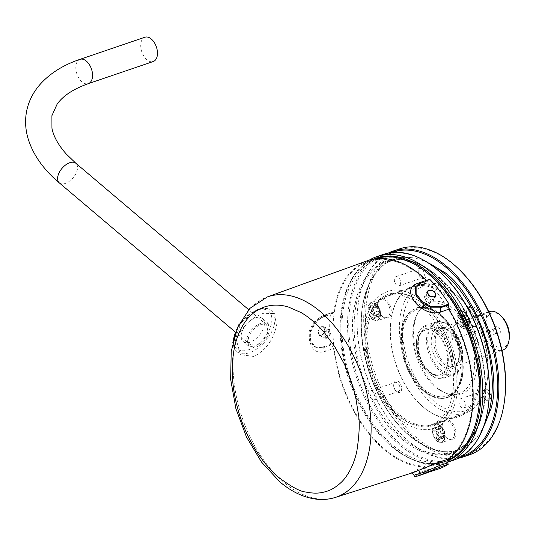 <?xml version="1.0" encoding="UTF-8"?>
<svg xmlns="http://www.w3.org/2000/svg" width="536" height="536" viewBox="0 0 536 536"><rect width="100%" height="100%" fill="white"/><g stroke="black" fill="none" stroke-linecap="round" stroke-linejoin="round"><path stroke-width="0.4" stroke-dasharray="2.68 2.01" d="M367.328 260.771A107.877 64.595 -108.8 0 0 334.96 305.172A107.877 64.595 -108.8 0 0 333.74 311.952L325.774 314.753C304.535 320.327 304.368 358.423 325.607 351.248L333.573 348.454A107.877 64.595 -108.8 0 0 425.691 466.856L417.564 469.449L413.095 472.591L411.487 473.107M276.476 325.975L274.687 313.486L263.216 313.359C250.064 318.337 241.126 327.288 236.416 340.219L240.45 354.618L253.97 356.487C265.668 350.289 273.172 340.119 276.476 325.975M376.004 258.714A107.019 64.086 -108.8 0 0 375.435 258.908A107.019 64.086 -108.8 0 0 342.638 303.195A107.019 64.086 -108.8 0 0 391.441 446.468A107.019 64.086 -108.8 0 0 444.431 461.523A107.019 64.086 -108.8 0 0 447.58 460.297M470.085 419.661A107.019 64.086 -108.8 0 0 445.63 304.783A107.019 64.086 -108.8 0 0 368.292 261.34A107.019 64.086 -108.8 0 0 335.496 305.627A107.019 64.086 -108.8 0 0 359.951 420.505A107.019 64.086 -108.8 0 0 437.289 463.955A107.019 64.086 -108.8 0 0 470.085 419.661M426.02 295.564L424.418 296.85L426.053 301.299L431.554 302.686L433.175 301.353L431.594 296.81L426.02 295.564M327.181 338.256L325.084 338.189L323.563 333.62L327.221 329.231L329.272 329.278L330.699 333.801L327.181 338.256M321.634 326.612L317.982 330.993L319.496 335.57L321.593 335.63L325.111 331.188L323.684 326.652L321.634 326.612M430.83 462.414L425.249 464.317M433.597 470.528L427.098 472.853M433.075 278.151A105.739 63.315 -108.8 0 0 429.175 274.666A105.739 63.315 -108.8 0 0 344.42 303.55A105.739 63.315 -108.8 0 0 392.633 445.101A105.739 63.315 -108.8 0 0 478.353 411.099M246.774 338.404C249.24 331.04 254.118 325.915 261.407 323.041L268.181 323.409L269.494 330.665C267.484 338.41 263.062 343.918 256.235 347.187L248.811 346.269L246.774 338.404M250.165 342.048A14.981 8.489 -49.7 0 1 243.069 341.405A14.981 8.489 -49.7 0 1 243.156 329.097A14.981 8.489 -49.7 0 1 255.344 317.895A14.981 8.489 -49.7 0 1 262.439 318.538A14.981 8.489 -49.7 0 1 262.352 330.839A14.981 8.489 -49.7 0 1 250.165 342.048M248.396 337.848L250.098 344.554L256.416 345.311C262.292 342.551 266.111 337.854 267.873 331.215L266.7 324.957L260.858 324.608C254.647 327.081 250.5 331.496 248.396 337.848M426.388 296.006L432.612 301.044L431.205 302.204L425.001 297.132L426.388 296.006M321.526 335.007A4.281 2.968 115.1 0 0 324.642 331.168A4.281 2.968 115.1 0 0 323.362 327.215A4.281 2.968 115.1 0 0 321.56 327.161A4.281 2.968 115.1 0 0 318.444 331.007A4.281 2.968 115.1 0 0 319.724 334.96A4.281 2.968 115.1 0 0 321.526 335.007M327.168 337.66L328.983 329.854L327.201 329.814L325.345 337.6L327.168 337.66M447.486 460.873A107.448 64.34 71.2 0 1 388.372 442.937A107.448 64.34 71.2 0 1 342.363 307.838A107.448 64.34 71.2 0 1 343.342 302.639A107.448 64.34 71.2 0 1 374.061 258.995M369.291 260.121A108.734 65.111 -108.8 0 0 343.509 301.621A108.734 65.111 -108.8 0 0 342.524 306.887A108.734 65.111 -108.8 0 0 389.076 443.6A108.734 65.111 -108.8 0 0 446.93 462.481A108.734 65.111 -108.8 0 0 447.594 462.246M383.381 254.392A108.734 65.111 -108.8 0 0 350.068 299.39A108.734 65.111 -108.8 0 0 374.912 416.103A108.734 65.111 -108.8 0 0 453.483 460.25M441.704 273.715A107.877 64.595 -108.8 0 0 351.254 299.624A107.877 64.595 -108.8 0 0 400.446 444.043A107.877 64.595 -108.8 0 0 486.916 414.569A107.877 64.595 -108.8 0 0 487.894 409.35M144.948 37.225A12.844 7.692 -108.8 0 0 141.015 42.538A12.844 7.692 -108.8 0 0 143.95 56.32A12.844 7.692 -108.8 0 0 153.229 61.539M480.444 434.287L466.065 447.647L447.774 452.31L428.21 447.855L409.799 436.056A101.458 60.749 71.2 0 1 363.535 300.24L370.925 279.625L383.709 264.161L401.049 256.69L420.586 258.506M461 456.766A107.877 64.595 71.2 0 1 408.687 441.235A107.877 64.595 71.2 0 1 404.707 437.678A107.877 64.595 71.2 0 1 358.517 302.043A107.877 64.595 71.2 0 1 391.461 252.563M388.258 253.072A108.734 65.111 -108.8 0 0 359.609 296.14A108.734 65.111 -108.8 0 0 358.618 301.406A108.734 65.111 -108.8 0 0 405.176 438.12A108.734 65.111 -108.8 0 0 409.189 441.704A108.734 65.111 -108.8 0 0 458.153 458.313M399.548 248.885A108.734 65.111 -108.8 0 0 366.229 293.889A108.734 65.111 -108.8 0 0 391.072 410.603A108.734 65.111 -108.8 0 0 469.65 454.742M458.106 268.429A107.448 64.34 -108.8 0 0 368.011 294.237A107.448 64.34 -108.8 0 0 417.008 438.08A107.448 64.34 -108.8 0 0 503.13 408.727A107.448 64.34 -108.8 0 0 504.108 403.528M424.257 275.732A4.837 2.894 71.2 0 1 422.777 277.735A4.837 2.894 71.2 0 1 420.378 277.052A4.837 2.894 71.2 0 1 420.204 276.891A4.837 2.894 71.2 0 1 418.134 270.807A4.837 2.894 71.2 0 1 418.174 270.58A4.837 2.894 71.2 0 1 419.655 268.576A4.837 2.894 71.2 0 1 422.053 269.253A4.837 2.894 71.2 0 1 424.257 275.732M421.088 277.715A6.05 3.625 -108.8 0 0 425.939 276.067A6.05 3.625 -108.8 0 0 423.179 267.966A6.05 3.625 -108.8 0 0 418.274 269.91A6.05 3.625 -108.8 0 0 420.867 277.514A6.05 3.625 -108.8 0 0 421.088 277.715M483.043 391.709A6.05 3.625 -108.8 0 0 482.99 392.004A6.05 3.625 -108.8 0 0 485.576 399.608A6.05 3.625 -108.8 0 0 490.648 398.154A6.05 3.625 -108.8 0 0 487.894 390.054A6.05 3.625 -108.8 0 0 483.043 391.709M488.973 397.819A4.837 2.894 71.2 0 1 487.492 399.823A4.837 2.894 71.2 0 1 484.913 398.985A4.837 2.894 71.2 0 1 482.842 392.901A4.837 2.894 71.2 0 1 482.889 392.667A4.837 2.894 71.2 0 1 484.37 390.664A4.837 2.894 71.2 0 1 487.867 392.627A4.837 2.894 71.2 0 1 488.973 397.819M393.927 383.454A6.05 3.625 -108.8 0 0 393.873 383.749A6.05 3.625 -108.8 0 0 396.459 391.354A6.05 3.625 -108.8 0 0 401.531 389.9A6.05 3.625 -108.8 0 0 398.777 381.806A6.05 3.625 -108.8 0 0 393.927 383.454M399.856 389.572A4.837 2.894 71.2 0 1 398.375 391.568A4.837 2.894 71.2 0 1 395.796 390.731A4.837 2.894 71.2 0 1 393.726 384.647A4.837 2.894 71.2 0 1 393.772 384.413A4.837 2.894 71.2 0 1 395.253 382.409A4.837 2.894 71.2 0 1 398.75 384.372A4.837 2.894 71.2 0 1 399.856 389.572M391.963 314.538A69.352 41.527 -108.8 0 0 391.334 317.895A69.352 41.527 -108.8 0 0 421.028 405.089A69.352 41.527 -108.8 0 0 479.177 388.433A69.352 41.527 -108.8 0 0 447.553 295.591A69.352 41.527 -108.8 0 0 391.963 314.538M477.991 388.198A68.494 41.011 71.2 0 1 457 416.539A68.494 41.011 71.2 0 1 420.559 404.647A68.494 41.011 71.2 0 1 391.233 318.531A68.494 41.011 71.2 0 1 391.856 315.215A68.494 41.011 71.2 0 1 412.841 286.867A68.494 41.011 71.2 0 1 462.34 314.672A68.494 41.011 71.2 0 1 477.991 388.198M389.833 313.506A9.635 5.769 71.2 0 1 386.885 317.486A9.635 5.769 71.2 0 1 382.114 316.133A9.635 5.769 71.2 0 1 381.759 315.818A9.635 5.769 71.2 0 1 377.639 303.704A9.635 5.769 71.2 0 1 377.726 303.242A9.635 5.769 71.2 0 1 380.674 299.255A9.635 5.769 71.2 0 1 385.444 300.609A9.635 5.769 71.2 0 1 389.833 313.506M382.617 316.602A10.486 6.278 -108.8 0 0 391.025 313.741A10.486 6.278 -108.8 0 0 386.242 299.698A10.486 6.278 -108.8 0 0 377.739 303.068A10.486 6.278 -108.8 0 0 382.228 316.26A10.486 6.278 -108.8 0 0 382.617 316.602M442.374 424.331A10.486 6.278 -108.8 0 0 442.28 424.84A10.486 6.278 -108.8 0 0 446.769 438.026A10.486 6.278 -108.8 0 0 455.567 435.507A10.486 6.278 -108.8 0 0 450.783 421.464A10.486 6.278 -108.8 0 0 442.374 424.331M454.381 435.272A9.635 5.769 71.2 0 1 451.426 439.259A9.635 5.769 71.2 0 1 446.3 437.584A9.635 5.769 71.2 0 1 442.18 425.477A9.635 5.769 71.2 0 1 442.267 425.008A9.635 5.769 71.2 0 1 445.215 421.021A9.635 5.769 71.2 0 1 452.176 424.934A9.635 5.769 71.2 0 1 454.381 435.272M466.715 310.793A10.486 6.278 -108.8 0 0 466.622 311.302A10.486 6.278 -108.8 0 0 471.111 324.488A10.486 6.278 -108.8 0 0 479.908 321.969A10.486 6.278 -108.8 0 0 475.124 307.925A10.486 6.278 -108.8 0 0 466.715 310.793M478.722 321.734A9.635 5.769 71.2 0 1 475.767 325.721A9.635 5.769 71.2 0 1 470.642 324.046A9.635 5.769 71.2 0 1 466.521 311.939A9.635 5.769 71.2 0 1 466.608 311.47A9.635 5.769 71.2 0 1 469.556 307.483A9.635 5.769 71.2 0 1 476.517 311.396A9.635 5.769 71.2 0 1 478.722 321.734M400.513 283.819A4.837 2.894 71.2 0 1 399.025 285.822A4.837 2.894 71.2 0 1 395.535 283.859A4.837 2.894 71.2 0 1 394.429 278.666A4.837 2.894 71.2 0 1 395.91 276.663A4.837 2.894 71.2 0 1 399.407 278.626A4.837 2.894 71.2 0 1 400.513 283.819M465.221 405.906A4.837 2.894 71.2 0 1 463.74 407.909A4.837 2.894 71.2 0 1 460.243 405.946A4.837 2.894 71.2 0 1 459.138 400.754A4.837 2.894 71.2 0 1 460.618 398.75A4.837 2.894 71.2 0 1 464.116 400.714A4.837 2.894 71.2 0 1 465.221 405.906M376.105 397.658A4.837 2.894 71.2 0 1 374.624 399.662A4.837 2.894 71.2 0 1 371.126 397.692A4.837 2.894 71.2 0 1 370.021 392.499A4.837 2.894 71.2 0 1 371.502 390.496A4.837 2.894 71.2 0 1 374.999 392.459A4.837 2.894 71.2 0 1 376.105 397.658M454.622 396.151A68.494 41.011 71.2 0 1 433.631 424.499A68.494 41.011 71.2 0 1 384.138 396.694A68.494 41.011 71.2 0 1 368.487 323.175A68.494 41.011 71.2 0 1 389.471 294.827A68.494 41.011 71.2 0 1 425.919 306.719A68.494 41.011 71.2 0 1 455.245 392.834A68.494 41.011 71.2 0 1 454.622 396.151M380.245 316.769A9.635 5.769 71.2 0 1 377.29 320.756A9.635 5.769 71.2 0 1 370.336 316.843A9.635 5.769 71.2 0 1 368.132 306.505A9.635 5.769 71.2 0 1 371.086 302.518A9.635 5.769 71.2 0 1 378.048 306.431A9.635 5.769 71.2 0 1 380.245 316.769M444.786 438.535A9.635 5.769 71.2 0 1 441.838 442.522A9.635 5.769 71.2 0 1 434.877 438.615A9.635 5.769 71.2 0 1 432.673 428.277A9.635 5.769 71.2 0 1 435.627 424.291A9.635 5.769 71.2 0 1 442.589 428.197A9.635 5.769 71.2 0 1 444.786 438.535M469.127 324.997A9.635 5.769 71.2 0 1 466.179 328.983A9.635 5.769 71.2 0 1 459.218 325.077A9.635 5.769 71.2 0 1 457.014 314.739A9.635 5.769 71.2 0 1 459.968 310.753A9.635 5.769 71.2 0 1 466.93 314.659A9.635 5.769 71.2 0 1 469.127 324.997M454.508 396.828A69.352 41.527 71.2 0 1 398.925 415.775A69.352 41.527 71.2 0 1 367.301 322.933A69.352 41.527 71.2 0 1 425.45 306.277A69.352 41.527 71.2 0 1 455.138 393.471A69.352 41.527 71.2 0 1 454.508 396.828M371.24 305.446L370.503 308.897L371.763 309.379L373.894 315.242L373.27 316.267L375.428 318.096L376.044 317.064L379.642 316.059L379.923 316.883L380.661 313.433L380.386 312.609C380.406 310.8 379.696 308.843 378.255 306.753L378.014 306.016L375.857 304.193L376.105 304.924A6.626 3.966 -108.8 0 0 372.5 305.929L371.24 305.446L369.847 305.922L372.138 307.858A2.137 1.28 -108.8 0 0 373.197 308.16A2.137 1.28 -108.8 0 0 373.853 307.275L374.409 304.689L375.857 304.193M379.944 316.515A9.152 5.481 -108.8 0 0 372.855 302.833A9.152 5.481 -108.8 0 0 368.433 306.766A9.152 5.481 -108.8 0 0 371.247 317.593A9.152 5.481 -108.8 0 0 378.503 319.429A9.152 5.481 -108.8 0 0 379.944 316.515M437.812 438.039L439.969 439.862L440.585 438.837L444.19 437.832L444.465 438.649L445.202 435.198L444.927 434.381C444.947 432.565 444.237 430.616 442.796 428.519L441.584 426.837L440.404 425.959L440.646 426.696A6.626 3.966 -108.8 0 0 437.041 427.701L435.781 427.212L435.044 430.663L436.304 431.152L438.435 437.008L437.812 438.039L436.358 438.528L436.914 435.942A2.137 1.28 -108.8 0 0 435.942 433.081L438.327 432.264L439.265 435.145A19.189 10.867 -49.7 0 1 438.435 437.008M440.311 426.033A9.152 5.481 -108.8 0 0 437.396 424.606A9.152 5.481 -108.8 0 0 432.766 430.482A9.152 5.481 -108.8 0 0 437.148 440.78A9.152 5.481 -108.8 0 0 443.044 441.195A9.152 5.481 -108.8 0 0 440.311 426.033M460.123 313.681L459.386 317.124L460.645 317.614L462.776 323.469L462.153 324.501L464.31 326.324L464.926 325.298L468.531 324.293L468.806 325.111L469.543 321.66L469.268 320.843C469.288 319.027 468.578 317.078 467.137 314.98L464.745 312.421L464.987 313.158A6.626 3.966 -108.8 0 0 461.382 314.163L460.123 313.681L458.729 314.15L461.02 316.093A2.137 1.28 -108.8 0 0 462.079 316.394A2.137 1.28 -108.8 0 0 462.736 315.503L463.292 312.917L464.745 312.421M468.826 324.742A9.152 5.481 -108.8 0 0 461.737 311.068A9.152 5.481 -108.8 0 0 457.322 314.994A9.152 5.481 -108.8 0 0 460.129 325.828A9.152 5.481 -108.8 0 0 467.385 327.657A9.152 5.481 -108.8 0 0 468.826 324.742M456.324 398.369A72.239 43.255 71.2 0 1 398.422 418.1A72.239 43.255 71.2 0 1 365.485 321.399A72.239 43.255 71.2 0 1 423.386 301.661A72.239 43.255 71.2 0 1 456.324 398.369M452.016 396.64A67.958 40.696 71.2 0 1 431.192 424.767A67.958 40.696 71.2 0 1 382.081 397.176A67.958 40.696 71.2 0 1 366.55 324.233A67.958 40.696 71.2 0 1 387.374 296.106A67.958 40.696 71.2 0 1 436.485 323.697A67.958 40.696 71.2 0 1 452.016 396.64M486.413 384.928A67.958 40.696 -108.8 0 0 487.03 381.639A67.958 40.696 -108.8 0 0 457.938 296.194A67.958 40.696 -108.8 0 0 421.778 284.388A67.958 40.696 -108.8 0 0 400.955 312.515A67.958 40.696 -108.8 0 0 416.479 385.464A67.958 40.696 -108.8 0 0 465.59 413.048A67.958 40.696 -108.8 0 0 486.413 384.928M486.695 383.233A65.821 39.409 -108.8 0 0 487.291 380.044A65.821 39.409 -108.8 0 0 459.111 297.292A65.821 39.409 -108.8 0 0 403.923 313.104A65.821 39.409 -108.8 0 0 433.932 401.209A65.821 39.409 -108.8 0 0 486.695 383.233M414.717 322.25A48.649 29.132 -108.8 0 0 447.553 393.759A48.649 29.132 -108.8 0 0 475.894 374.088A48.649 29.132 -108.8 0 0 458.756 313.902A48.649 29.132 -108.8 0 0 419.259 310.679A48.649 29.132 -108.8 0 0 414.717 322.25M473.496 373.981A47.409 28.388 71.2 0 1 458.97 393.598A47.409 28.388 71.2 0 1 445.872 393.156A47.409 28.388 71.2 0 1 413.872 323.463A47.409 28.388 71.2 0 1 418.301 312.187A47.409 28.388 71.2 0 1 428.398 303.838A47.409 28.388 71.2 0 1 462.662 323.087A47.409 28.388 71.2 0 1 473.496 373.981M462.133 377.847A47.409 28.388 71.2 0 1 447.607 397.471A47.409 28.388 71.2 0 1 413.35 378.222A47.409 28.388 71.2 0 1 402.516 327.329A47.409 28.388 71.2 0 1 417.042 307.711A47.409 28.388 71.2 0 1 451.305 326.953A47.409 28.388 71.2 0 1 462.133 377.847M460.96 378.007A47.088 28.194 71.2 0 1 446.528 397.498A47.088 28.194 71.2 0 1 423.212 390.871A47.088 28.194 71.2 0 1 401.745 327.831A47.088 28.194 71.2 0 1 416.171 308.347A47.088 28.194 71.2 0 1 439.487 314.967A47.088 28.194 71.2 0 1 460.96 378.007M461.932 377.679A47.088 28.194 71.2 0 1 447.506 397.163A47.088 28.194 71.2 0 1 413.477 378.048A47.088 28.194 71.2 0 1 402.717 327.503A47.088 28.194 71.2 0 1 417.142 308.012A47.088 28.194 71.2 0 1 451.171 327.127A47.088 28.194 71.2 0 1 461.932 377.679M447.131 365.13A23.544 14.097 -108.8 0 0 441.751 339.858A23.544 14.097 -108.8 0 0 424.733 330.303A23.544 14.097 -108.8 0 0 417.524 340.045A23.544 14.097 -108.8 0 0 422.897 365.317A23.544 14.097 -108.8 0 0 439.915 374.878A23.544 14.097 -108.8 0 0 447.131 365.13M450.903 366.403A26.968 16.147 -108.8 0 0 438.609 330.303A26.968 16.147 -108.8 0 0 416.988 337.667A26.968 16.147 -108.8 0 0 416.747 338.973A26.968 16.147 -108.8 0 0 428.291 372.882A26.968 16.147 -108.8 0 0 450.903 366.403M452.096 366.637A27.825 16.663 -108.8 0 0 445.738 336.769A27.825 16.663 -108.8 0 0 425.624 325.473A27.825 16.663 -108.8 0 0 417.102 336.99A27.825 16.663 -108.8 0 0 416.847 338.337A27.825 16.663 -108.8 0 0 428.76 373.324A27.825 16.663 -108.8 0 0 443.567 378.155A27.825 16.663 -108.8 0 0 452.096 366.637M462.153 363.214A27.825 16.663 -108.8 0 0 462.407 361.867A27.825 16.663 -108.8 0 0 450.495 326.88A27.825 16.663 -108.8 0 0 435.688 322.049A27.825 16.663 -108.8 0 0 427.165 333.566A27.825 16.663 -108.8 0 0 433.517 363.435A27.825 16.663 -108.8 0 0 453.63 374.731A27.825 16.663 -108.8 0 0 462.153 363.214M462.267 362.537A26.968 16.147 -108.8 0 0 462.508 361.231A26.968 16.147 -108.8 0 0 450.964 327.322A26.968 16.147 -108.8 0 0 428.351 333.801A26.968 16.147 -108.8 0 0 440.646 369.9A26.968 16.147 -108.8 0 0 462.267 362.537M461.369 357.927A20.388 12.207 -108.8 0 0 456.712 336.039A20.388 12.207 -108.8 0 0 441.979 327.764A20.388 12.207 -108.8 0 0 440.324 328.568A20.388 12.207 -108.8 0 0 435.735 336.199A20.388 12.207 -108.8 0 0 439.627 356.829A20.388 12.207 -108.8 0 0 453.322 366.731A20.388 12.207 -108.8 0 0 455.124 366.363A20.388 12.207 -108.8 0 0 461.369 357.927M489.368 311.624A20.388 12.207 -108.8 0 0 486.246 313.654L455.412 324.153A20.388 12.207 -108.8 0 0 452.284 330.565A20.388 12.207 -108.8 0 0 452.123 339.482L482.956 328.983A20.388 12.207 -108.8 0 0 502.513 350.222M482.956 328.983L485.743 323.014A18.251 10.928 -108.8 0 0 495.298 345.78A18.251 10.928 -108.8 0 0 509.033 340.092A18.251 10.928 -108.8 0 0 509.2 339.214M494.869 328.092A4.281 2.566 -108.8 0 0 497.756 334.384A4.281 2.566 -108.8 0 0 500.256 332.655A4.281 2.566 -108.8 0 0 498.741 327.355A4.281 2.566 -108.8 0 0 495.271 327.074A4.281 2.566 -108.8 0 0 494.869 328.092M496.926 332.508A2.566 1.541 71.2 0 1 496.142 333.573A2.566 1.541 71.2 0 1 495.432 333.546A2.566 1.541 71.2 0 1 493.696 329.774A2.566 1.541 71.2 0 1 493.937 329.158A2.566 1.541 71.2 0 1 494.487 328.709A2.566 1.541 71.2 0 1 496.343 329.754A2.566 1.541 71.2 0 1 496.926 332.508M491.063 334.504A2.566 1.541 71.2 0 1 490.273 335.57A2.566 1.541 71.2 0 1 489.006 335.208A2.566 1.541 71.2 0 1 487.834 331.771A2.566 1.541 71.2 0 1 488.618 330.705A2.566 1.541 71.2 0 1 489.891 331.067A2.566 1.541 71.2 0 1 491.063 334.504M438.944 468.819A112.158 67.161 71.2 0 1 428.827 470.876L428.358 469.503L425.691 466.856M333.573 348.454L331.389 344.862L323.382 347.676L315.918 347.362L310.163 340.641L310.143 331.074L315.858 321.433L323.523 316.294L331.529 313.48L330.585 313.037A112.158 67.161 71.2 0 0 330.444 344.42L331.389 344.862M331.529 313.48L332.662 313.58L333.74 311.952M426.535 280.328L428.405 280.951L429.215 280.187L421.048 283.062L415.594 287.336C415.836 286.264 417.39 285.085 420.251 283.812L418.703 283.444M429.691 279.256L429.215 280.187M414 475.251L420.19 472.109L428.358 469.503M330.444 344.42L322.33 347.181L314.86 346.866L309.393 340.588L309.212 330.799L314.411 321.386L322.471 315.798L330.585 313.037M414.482 476.651L420.713 473.643L428.827 470.876M425.624 464.216L430.475 462.561M401.551 438.863L401.886 439.145C418.16 453.101 434.857 457.744 451.962 453.081C468.29 446.18 478.588 432.204 482.876 411.152C494.326 372.835 469.08 298.693 436.612 275.33L436.284 275.055C420.003 261.092 403.313 256.449 386.201 261.119C369.88 268.02 359.576 281.996 355.288 303.048C343.837 341.358 369.09 415.507 401.551 438.863M380.661 313.433L379.267 313.902L378.53 317.352L379.923 316.883M379.642 316.059L378.63 314.605L376.238 315.416L378.53 317.352M376.044 317.064L377.699 314.257L378.63 314.605M375.428 318.096L373.974 318.585L374.523 315.999L376.875 315.202M373.974 318.585L371.817 316.763L373.27 316.267M371.817 316.763L372.373 314.176A2.137 1.28 -108.8 0 0 371.394 311.309L373.786 310.498L374.724 313.372A19.189 10.867 -49.7 0 1 373.894 315.242M371.763 309.379A19.142 10.841 -167.9 0 1 373.786 310.498M370.503 308.897L369.11 309.373L371.394 311.309M369.11 309.373L369.847 305.922M376.105 304.924A19.189 10.867 -49.7 0 1 376.205 306.478L375.709 307.302L374.523 307.048A19.142 10.841 12.1 0 0 372.5 305.929M374.409 304.689L376.56 306.512L378.014 306.016M378.255 306.753A19.189 10.867 -49.7 0 1 378.356 308.3L376.004 309.098L376.56 306.512M380.386 312.609A19.142 10.841 12.1 0 0 379.367 311.155L378.356 308.3M376.004 309.098A2.137 1.28 -108.8 0 0 376.982 311.965L379.267 313.902M440.404 425.959L438.951 426.455L441.101 428.277L442.555 427.788M442.796 428.519A19.189 10.867 -49.7 0 1 442.897 430.066L440.545 430.87L441.101 428.277M444.927 434.381A19.142 10.841 12.1 0 0 443.909 432.921L442.897 430.066M440.545 430.87A2.137 1.28 -108.8 0 0 441.523 433.731L443.815 435.674L445.202 435.198M443.815 435.674L443.071 439.125L444.465 438.649M444.19 437.832L443.172 436.371L440.786 437.182L443.071 439.125M440.585 438.837L442.24 436.029L443.172 436.371M439.969 439.862L438.515 440.358L439.071 437.771L441.416 436.967M438.515 440.358L436.358 438.528M436.304 431.152A19.142 10.841 -167.9 0 1 438.327 432.264M435.044 430.663L433.651 431.138L435.942 433.081M433.651 431.138L434.388 427.688L435.781 427.212M434.388 427.688L436.679 429.631A2.137 1.28 -108.8 0 0 437.738 429.932A2.137 1.28 -108.8 0 0 438.394 429.041L438.951 426.455M440.646 426.696A19.189 10.867 -49.7 0 1 440.746 428.244L440.25 429.075L439.064 428.813A19.142 10.841 12.1 0 0 437.041 427.701M469.543 321.66L468.149 322.136L467.412 325.587L468.806 325.111M468.531 324.293L467.513 322.833L465.127 323.644L467.412 325.587M464.926 325.298L466.581 322.491L467.513 322.833M464.31 326.324L462.856 326.819L463.412 324.233L465.757 323.429M462.856 326.819L460.699 324.99L462.153 324.501M460.699 324.99L461.255 322.404A2.137 1.28 -108.8 0 0 460.277 319.543L462.668 318.726L463.607 321.607A19.189 10.867 -49.7 0 1 462.776 323.469M460.645 317.614A19.142 10.841 -167.9 0 1 462.668 318.726M459.386 317.124L457.992 317.6L460.277 319.543M457.992 317.6L458.729 314.15M464.987 313.158A19.189 10.867 -49.7 0 1 465.087 314.706L464.591 315.536L463.406 315.275A19.142 10.841 12.1 0 0 461.382 314.163M463.292 312.917L465.442 314.739L466.896 314.25M467.137 314.98A19.189 10.867 -49.7 0 1 467.238 316.528L464.886 317.332L465.442 314.739M469.268 320.843A19.142 10.841 12.1 0 0 468.25 319.382L467.238 316.528M464.886 317.332A2.137 1.28 -108.8 0 0 465.864 320.193L468.149 322.136M376.238 315.416A2.137 1.28 -108.8 0 0 375.18 315.114A2.137 1.28 -108.8 0 0 374.523 315.999M440.786 437.182A2.137 1.28 -108.8 0 0 439.728 436.88A2.137 1.28 -108.8 0 0 439.071 437.771M465.127 323.644A2.137 1.28 -108.8 0 0 464.062 323.342A2.137 1.28 -108.8 0 0 463.412 324.233M501.388 316.267A18.251 10.928 -108.8 0 0 500.711 315.671A18.251 10.928 -108.8 0 0 486.701 318.518L486.246 313.654M485.743 323.014L486.701 318.518M455.412 324.153L452.123 339.482M59.262 182.856A12.844 7.276 130.3 0 0 65.345 183.413A12.844 7.276 130.3 0 0 77.298 169.745A12.844 7.276 130.3 0 0 75.864 163.266M80.038 59.328A12.844 7.692 -108.8 0 0 76.105 64.642A12.844 7.692 -108.8 0 0 79.04 78.43A12.844 7.692 -108.8 0 0 88.319 83.643M434.321 337.017A19.939 11.939 71.2 0 1 438.817 329.553A19.939 11.939 71.2 0 1 454.052 335.69A19.939 11.939 71.2 0 1 459.399 358.262A19.939 11.939 71.2 0 1 451.526 366.879A19.939 11.939 71.2 0 1 438.133 357.19A19.939 11.939 71.2 0 1 434.321 337.017M420.452 282.465L425.805 280.583M335.523 497.381A105.867 63.389 71.2 0 1 283.792 482.259A105.867 63.389 71.2 0 1 235.512 340.541A105.867 63.389 71.2 0 1 267.276 296.964M233.589 339.208A26.753 15.155 130.3 0 0 236.805 351.522A26.753 15.155 130.3 0 0 249.475 352.675A26.753 15.155 130.3 0 0 271.236 332.668A26.753 15.155 130.3 0 0 271.397 310.699A26.753 15.155 130.3 0 0 258.721 309.547A26.753 15.155 130.3 0 0 235.793 331.985M248.496 349.807A24.616 13.943 130.3 0 0 271.417 323.617A24.616 13.943 130.3 0 0 257.005 310.136A24.616 13.943 130.3 0 0 234.091 336.327A24.616 13.943 130.3 0 0 248.496 349.807M356.48 303.282A100.601 60.24 71.2 0 1 387.3 261.648A100.601 60.24 71.2 0 1 460.002 302.485A100.601 60.24 71.2 0 1 482.99 410.476A100.601 60.24 71.2 0 1 452.163 452.109A100.601 60.24 71.2 0 1 379.461 411.266A100.601 60.24 71.2 0 1 356.48 303.282A0.858 0.482 -167.9 0 1 355.288 303.048M427.835 262.68A100.601 60.24 -108.8 0 0 394.248 259.283A100.601 60.24 -108.8 0 0 363.421 300.917A100.601 60.24 -108.8 0 0 386.409 408.901A100.601 60.24 -108.8 0 0 459.104 449.744A100.601 60.24 -108.8 0 0 483.64 426.555M440.237 315.671A45.808 27.43 -108.8 0 0 403.521 328.186A45.808 27.43 -108.8 0 0 424.412 389.505A45.808 27.43 -108.8 0 0 461.128 376.989A45.808 27.43 -108.8 0 0 440.237 315.671M437.041 333.392A23.544 14.097 -108.8 0 0 425.383 330.082A23.544 14.097 -108.8 0 0 418.167 339.824A23.544 14.097 -108.8 0 0 428.907 371.341A23.544 14.097 -108.8 0 0 440.565 374.657A23.544 14.097 -108.8 0 0 447.781 364.909A23.544 14.097 -108.8 0 0 437.041 333.392M438.24 332.025L438.448 332.206A24.83 14.867 71.2 0 1 449.53 365.398A24.83 14.867 71.2 0 1 429.658 372.044L429.443 371.863A24.83 14.867 71.2 0 1 418.368 338.672A24.83 14.867 71.2 0 1 438.24 332.025M458.903 359.683A21.621 12.944 71.2 0 1 441.57 365.592A21.621 12.944 71.2 0 1 431.715 336.648A21.621 12.944 71.2 0 1 449.041 330.745A21.621 12.944 71.2 0 1 458.903 359.683M489.891 331.067L488.323 333.519L489.006 335.208M421.577 282.023L420.251 283.812L428.405 280.951M420.713 473.643L420.19 472.109L417.564 469.449M322.33 347.181L323.382 347.676L325.607 351.248M322.471 315.798L324.675 316.387L325.774 314.753M482.876 411.152A0.858 0.482 -167.9 0 1 482.688 410.75A0.858 0.482 -167.9 0 1 482.99 410.476M372.373 314.176L374.724 313.372M372.138 307.858L374.523 307.048M376.205 306.478L373.853 307.275M379.367 311.155L376.982 311.965M443.909 432.921L441.523 433.731M436.914 435.942L439.265 435.145M436.679 429.631L439.064 428.813M440.746 428.244L438.394 429.041M461.255 322.404L463.607 321.607M461.02 316.093L463.406 315.275M465.087 314.706L462.736 315.503M468.25 319.382L465.864 320.193M440.324 328.568L438.817 329.553L440.19 328.883C447.875 324.441 462.38 345.305 458.528 358.885C457.456 363.18 455.62 365.746 453.021 366.57L451.526 366.879L453.322 366.731M238.748 324.803L257.662 309.245C263.806 307.456 268.382 307.939 271.397 310.699L274.687 313.486M375.435 258.908L368.292 261.34M427.246 291.356L424.418 296.85M319.496 335.57L325.084 338.189M426.167 473.127L423.407 465.02M248.811 346.269L243.069 341.405M434.649 297.091L432.612 301.044M323.362 327.215L328.983 329.848M434.863 470.112L432.123 462.065M266.7 324.957L248.671 309.681M387.3 261.648L394.248 259.283C378.952 264.864 368.775 278.646 363.723 300.642C356.875 331.067 365.197 373.438 384.218 404.754C404.533 439.493 436.17 458.226 459.104 449.744L452.163 452.109C467.466 446.522 477.643 432.733 482.688 410.75C490.507 376.567 478.675 327.422 454.917 295.617C432.525 266.687 409.986 255.364 387.3 261.648M404.707 437.678L405.176 438.12M358.517 302.043L358.618 301.406M484.913 398.985L485.576 399.608M482.842 392.901L482.99 392.004M395.796 390.731L396.459 391.354M393.726 384.647L393.873 383.749M420.559 404.647L421.028 405.089M391.233 318.531L391.334 317.895M446.3 437.584L446.769 438.026M442.18 425.477L442.28 424.84M470.642 324.046L471.111 324.488M466.521 311.939L466.622 311.302M399.025 285.822L422.777 277.735M463.74 407.909L487.492 399.823M374.624 399.662L398.375 391.568M457 416.539L433.631 424.499M386.885 317.486L377.29 320.756M451.426 439.259L441.838 442.522M475.767 325.721L466.179 328.983M372.855 302.833C378.577 304.823 381.109 309.105 380.453 315.677L378.503 319.429M437.396 424.606L441.228 426.381C445.758 431.192 446.367 436.13 443.044 441.195M461.737 311.068C467.459 313.051 469.992 317.332 469.335 323.905L467.385 327.657M387.374 296.106L421.778 284.388M459.111 297.292L457.938 296.194M487.291 380.044L487.03 381.639M445.872 393.156L447.553 393.759M458.97 393.598L447.607 397.471M447.506 397.163L446.528 397.498C470.715 391.293 465.697 334.799 440.096 315.027C431.862 308.193 423.889 305.969 416.171 308.347L417.142 308.012M439.915 374.878L440.565 374.657C437.296 375.776 433.611 374.691 429.517 371.401C416.291 361.485 414.482 331.985 425.383 330.082L424.733 330.303M425.624 325.473L435.688 322.049M450.964 327.322L450.495 326.88M462.508 361.231L462.407 361.867M488.798 311.818L441.979 327.764M495.432 333.546L497.756 334.384M496.142 333.573L490.273 335.57M232.825 342.35L233.508 346.464L236.805 351.522L240.45 354.618M314.86 346.866L315.905 347.355C312.602 344.97 310.9 342.832 310.806 340.95C309.989 336.507 310.223 332.943 311.503 330.25C314.994 322.88 319.382 318.257 324.675 316.387L332.662 313.58M444.431 461.523L437.289 463.955M436.002 295.865L433.175 301.353M323.684 326.652L329.272 329.278M435.487 469.951L432.726 461.844M268.181 323.409L262.439 318.538M427.065 293.118L425.001 297.125M319.724 334.96L325.345 337.6M426.79 472.96L424.016 464.826M388.372 442.937L389.076 443.6M342.363 307.838L342.524 306.887M250.098 344.554L235.003 331.764M446.93 462.481L447.594 462.253M420.204 276.891L420.867 277.514M418.134 270.807L418.274 269.91M381.759 315.818L382.228 316.26M377.639 303.704L377.739 303.068M395.91 276.663L419.655 268.576M460.618 398.75L484.37 390.664M371.502 390.496L395.253 382.409M412.841 286.867L389.471 294.827M380.674 299.255L371.086 302.518M445.215 421.021L435.627 424.291M469.556 307.483L459.968 310.753M425.919 306.719L425.45 306.277M455.245 392.834L455.138 393.471M431.192 424.767L465.59 413.048M375.18 315.114L377.699 314.257M373.197 308.16L375.709 307.302M439.728 436.88L442.24 436.029M437.738 429.932L440.25 429.075M464.062 323.342L466.581 322.491M462.079 316.394L464.591 315.536M418.301 312.187L419.259 310.679M428.398 303.838L417.042 307.711M428.291 372.882L428.76 373.324M416.747 338.973L416.847 338.337M443.567 378.155L453.63 374.731M501.944 350.417L455.124 366.363M493.937 329.158L495.271 327.074M494.487 328.709L488.618 330.705"/><path stroke-width="0.8" d="M425.805 280.583L426.535 280.328A107.877 64.595 -108.8 0 0 367.328 260.771L267.276 296.964A105.867 63.389 71.2 0 1 320.374 311.624A105.867 63.389 71.2 0 1 368.647 453.342A105.867 63.389 71.2 0 1 335.523 497.381L413.102 472.591L440.136 461.757L448.264 459.158A107.877 64.595 -108.8 0 0 470.621 420.117A107.877 64.595 -108.8 0 0 448.947 309.131L440.813 311.986C421.665 318.444 398.275 288.375 418.408 283.182L420.452 282.465M234.507 347.281C239.404 325.821 249.434 312.367 264.59 306.92C272.107 304.508 279.993 304.522 288.247 306.954L301.004 312.528C304.126 314.491 304.669 314.398 312.501 320.702A97.304 58.263 71.2 0 1 312.917 321.057C317.017 324.608 319.858 327.422 324.448 332.715L334.893 346.906L343.784 362.986C346.303 368.078 349.412 376.125 350.269 378.677L353.727 389.726L355.951 398.898L358.329 413.758C359.904 421.812 359.415 434.207 356.869 450.957C354.946 460.397 350.758 470.521 345.78 477.02C341.559 483.432 332.903 489.328 328.233 490.802C323.744 492.39 319.57 493.16 315.697 493.127C312.676 493.194 306.699 492.383 305.882 492.008C300.656 491.834 291.651 487.016 278.874 477.536A97.304 58.263 71.2 0 1 278.452 477.181C263.397 464.317 249.334 443.674 240.43 417.598C232.128 392.345 230.152 368.909 234.507 347.281M447.58 460.297A107.019 64.086 -108.8 0 0 477.221 417.229A107.019 64.086 -108.8 0 0 478.192 412.05A107.019 64.086 -108.8 0 0 432.371 277.487A107.019 64.086 -108.8 0 0 428.418 273.963A107.019 64.086 -108.8 0 0 376.004 258.714M434.381 297.192L428.88 295.818L427.246 291.356L428.84 290.07L434.408 291.316L436.002 295.865L434.381 297.192M428.016 472.424L434.863 470.112M429.236 290.465A4.281 2.968 -152.8 0 1 434.053 291.604A4.281 2.968 -152.8 0 1 435.453 295.524A4.281 2.968 -152.8 0 1 434.053 296.656A4.281 2.968 -152.8 0 1 429.242 295.517A4.281 2.968 -152.8 0 1 427.842 291.604A4.281 2.968 -152.8 0 1 429.236 290.465M374.061 258.995A107.448 64.34 71.2 0 1 452.893 300.227A107.448 64.34 71.2 0 1 478.467 417.129A107.448 64.34 71.2 0 1 447.486 460.873M447.594 462.246A108.734 65.111 -108.8 0 0 480.249 417.484A108.734 65.111 -108.8 0 0 455.399 300.763A108.734 65.111 -108.8 0 0 376.828 256.623A108.734 65.111 -108.8 0 0 369.291 260.121M447.594 462.253L453.483 460.25A108.734 65.111 -108.8 0 0 486.802 415.246A108.734 65.111 -108.8 0 0 487.793 409.986A108.734 65.111 -108.8 0 0 441.235 273.273A108.734 65.111 -108.8 0 0 383.381 254.392L376.828 256.623M487.793 409.986L487.894 409.35A107.877 64.595 -108.8 0 0 441.704 273.715L441.235 273.273M88.319 83.643L153.229 61.539A12.844 7.692 -108.8 0 0 157.169 56.22A12.844 7.692 -108.8 0 0 154.234 42.438A12.844 7.692 -108.8 0 0 144.948 37.225L80.038 59.328A12.844 7.692 -108.8 0 1 89.318 64.541A12.844 7.692 -108.8 0 1 92.252 78.323A12.844 7.692 -108.8 0 1 88.319 83.643C73.291 89.023 62.873 95.897 57.057 104.279L51.912 115.676L51.945 128.218C53.466 136.298 58.223 144.874 66.196 153.946L75.864 163.266A12.844 7.276 130.3 0 0 69.781 162.71A12.844 7.276 130.3 0 0 57.828 176.377A12.844 7.276 130.3 0 0 59.262 182.856C43.436 169.523 33.031 154.737 28.046 138.496C25.272 129.002 24.857 119.602 26.8 110.289C28.864 100.915 33.158 92.44 39.677 84.869C49.614 73.566 63.067 65.05 80.038 59.328M420.586 258.506L444.853 272.523C477.321 295.885 502.574 370.028 491.117 408.345L480.444 434.287M391.461 252.563A107.877 64.595 71.2 0 1 445.965 267.35A107.877 64.595 71.2 0 1 497.2 375.039A107.877 64.595 71.2 0 1 461 456.766M458.153 458.313A108.734 65.111 -108.8 0 0 463.03 457A108.734 65.111 -108.8 0 0 496.343 411.996A108.734 65.111 -108.8 0 0 446.763 266.439A108.734 65.111 -108.8 0 0 392.922 251.143A108.734 65.111 -108.8 0 0 388.258 253.072M463.03 457L469.65 454.742A108.734 65.111 -108.8 0 0 502.969 409.745A108.734 65.111 -108.8 0 0 503.954 404.479A108.734 65.111 -108.8 0 0 457.396 267.765A108.734 65.111 -108.8 0 0 399.548 248.885L392.922 251.143M503.954 404.479L504.108 403.528A107.448 64.34 -108.8 0 0 458.106 268.429L457.396 267.765M501.944 350.417L502.513 350.222A20.388 12.207 -108.8 0 0 508.758 341.787A20.388 12.207 -108.8 0 0 508.945 340.802A20.388 12.207 -108.8 0 0 500.215 315.168A20.388 12.207 -108.8 0 0 499.458 314.498A20.388 12.207 -108.8 0 0 489.368 311.624L488.798 311.818M448.485 304.957L448.96 304.026A112.158 67.161 71.2 0 0 429.691 279.256L421.577 282.023L416.124 286.311L415.588 287.343L415.815 294.867L421.651 302.438L431.4 307.865L440.317 307.825L448.485 304.957L448.947 309.131M448.264 459.158L447.768 462.883L439.6 465.496L422.803 472.564L414 475.251L414.482 476.651L417.852 476.002L427.098 472.853M434.562 470.313L438.944 468.819A112.158 67.161 71.2 0 0 448.237 464.263L447.768 462.883M416.124 286.311L416.13 293.648L421.986 301.46L431.359 306.686L440.847 306.786L448.96 304.026M448.237 464.263L440.123 467.024L417.852 476.002M478.192 412.05L478.353 411.099A105.739 63.315 -108.8 0 0 433.075 278.151L432.371 277.487M508.945 340.802L509.2 339.214A18.251 10.928 -108.8 0 0 501.388 316.267L500.215 315.168M483.64 426.555A100.601 60.24 -108.8 0 0 489.931 408.11A100.601 60.24 -108.8 0 0 427.835 262.68M235.793 331.985A26.753 15.155 130.3 0 0 233.589 339.208M440.847 306.786L440.317 307.825L440.813 311.986M440.123 467.024L439.6 465.496L440.136 461.757M267.276 296.964L249.897 308.368L237.676 327.174L231.21 351.442L230.648 379.287L235.88 408.559L246.439 436.907L261.468 462.019L279.832 481.864C290.639 491.043 301.915 496.684 313.661 498.775C321.232 500.055 328.521 499.586 335.523 497.381M435.453 295.524L434.649 297.091M248.671 309.681L75.864 163.266M238.748 324.803L232.825 342.35M411.166 473.087C411.072 472.343 412.017 473.06 414 475.251M427.842 291.604L427.065 293.118M235.003 331.764L59.262 182.856"/></g></svg>
